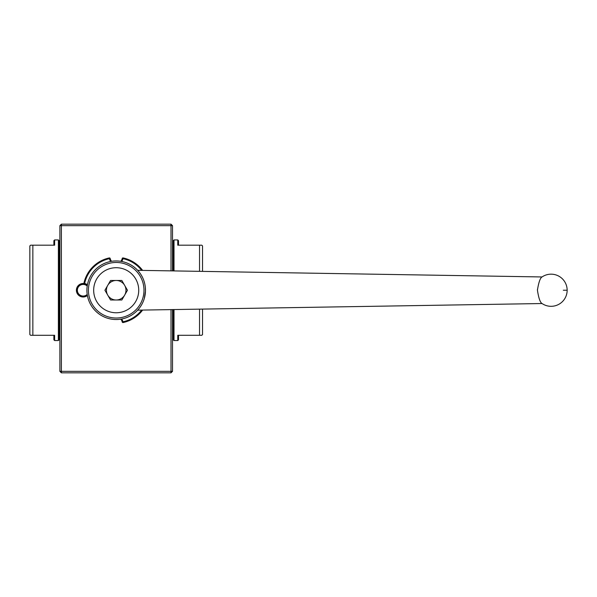 <?xml version="1.0" encoding="UTF-8"?>
<svg xmlns="http://www.w3.org/2000/svg" width="597" height="597" viewBox="0 0 597 597"><rect width="100%" height="100%" fill="white"/><g stroke="black" fill="none" stroke-linecap="round" stroke-linejoin="round"><path stroke-width="0.9" d="M115.796 280.478L116.594 280.478A9.768 9.768 0 0 1 124.452 285.015L124.848 285.709A9.768 9.768 0 0 1 124.848 294.776L124.452 295.47A9.768 9.768 0 0 1 116.594 300L115.796 300A9.768 9.768 0 0 1 107.945 295.47L107.542 294.776A9.768 9.768 0 0 1 107.542 285.709L107.945 285.015A9.768 9.768 0 0 1 115.796 280.478L110.564 280.478L107.945 285.015M107.542 294.776L104.923 290.239L107.542 285.709M115.796 300L110.564 300L107.945 295.47M124.452 295.47L121.833 300L116.594 300M124.848 285.709L127.467 290.239L124.848 294.776M116.594 280.478L121.833 280.478L124.452 285.015M87.214 294.396A5.806 5.806 0 0 1 77.894 287.799A5.806 5.806 0 0 1 87.214 286.082M87.244 294.642A6.007 6.007 0 0 1 77.677 287.784A6.007 6.007 0 0 1 87.244 285.836M128.519 271.381A22.522 22.522 0 0 1 126.37 310.336A22.522 22.522 0 0 1 93.707 289A22.522 22.522 0 0 1 128.519 271.381M120.773 261.322A6.157 6.157 0 0 0 122.213 258.508A0.754 0.754 0 0 1 123.101 257.934A33.036 33.036 0 0 1 142.616 270.404M87.274 285.657A6.157 6.157 0 0 0 84.468 284.224A0.754 0.754 0 0 1 83.893 283.336A33.036 33.036 0 0 1 109.288 257.934A0.754 0.754 0 0 1 110.176 258.508A6.157 6.157 0 0 0 111.617 261.322M142.616 310.082A33.036 33.036 0 0 1 123.101 322.544A0.754 0.754 0 0 1 122.213 321.97A6.157 6.157 0 0 0 120.773 319.164M537.442 290.396L537.442 290.239C538.651 298.119 540.188 302.552 542.046 303.53A16.067 16.067 0 0 0 567.15 290.239A16.067 16.067 0 0 0 542.046 276.956C540.218 277.918 538.681 282.291 537.442 290.09L537.464 289.276M145.377 287.821L145.481 290.291M145.384 292.612L145.34 293.067M143.713 300.269L143.176 301.619M140.773 306.157L140.474 306.612M139.996 307.298L141.541 304.903M143.056 301.895L143.728 300.224M144.31 298.425L145.467 291.127L145.34 287.418M144.765 283.799L144.049 281.202M143.795 280.456L143.198 278.903M142.534 277.433L141.176 274.956M140.825 274.396L140.504 273.919M140.176 273.441L139.862 272.993M138.586 271.366L138.131 270.844M116.199 319.522A29.283 29.283 0 0 1 90.834 275.598A29.283 29.283 0 0 1 141.556 275.598A29.283 29.283 0 0 1 116.199 319.522A29.283 29.283 0 0 1 90.834 275.598A29.283 29.283 0 0 1 141.556 275.598A29.283 29.283 0 0 1 116.199 319.522M178.518 335.29L178.518 339.797L177.764 340.544L177.764 335.29L201.793 335.29L202.54 334.544L202.54 309.089M202.54 271.389L202.54 245.942L201.793 245.188L199.54 245.188L199.54 271.337M199.54 245.188L177.764 245.188L177.764 239.934L178.518 240.688L178.518 245.188M173.257 270.904L173.257 240.688L174.011 239.934L174.011 270.919M174.011 309.559L174.011 340.544L173.257 339.797L173.257 309.574M199.54 309.142L199.54 335.29M172.809 309.582L172.809 337.917L173.257 337.917M172.511 242.86L172.809 270.896M29.85 334.544L30.604 335.29L32.85 335.29L32.85 245.188L30.604 245.188L29.85 245.942L29.85 334.544M53.879 245.188L53.879 240.688L54.626 239.934L54.626 245.188L32.85 245.188M32.85 335.29L54.626 335.29L54.626 340.544L53.879 339.797L53.879 335.29M58.379 239.934L59.133 240.688L59.133 339.797L58.379 340.544L58.379 239.934L54.626 239.934M59.887 337.618L59.581 242.561L59.133 242.561M61.387 372.834L61.387 371.334L171.011 371.334L171.011 372.834L61.387 372.834L59.887 371.334L59.887 225.666L61.387 225.666L61.387 371.334L59.887 371.334M171.011 372.834L172.511 371.334L171.011 371.334L171.011 309.612M172.511 270.896L172.511 225.666L61.387 225.666L61.387 224.166L59.887 225.666M171.011 270.866L171.011 224.166L61.387 224.166M172.511 309.589L172.511 371.334M172.511 225.666L171.011 224.166M87.393 295.508A6.761 6.761 0 0 1 76.401 290.239A6.761 6.761 0 0 1 83.871 283.523M141.653 270.389A32.283 32.283 0 0 0 122.945 258.665L122.213 258.508A0.754 0.754 0 0 1 123.101 257.934L122.945 258.665A6.91 6.91 0 0 1 121.631 261.464M110.176 258.508L109.445 258.665A32.283 32.283 0 0 0 84.625 283.493A6.91 6.91 0 0 1 87.423 284.806M110.758 261.464A6.91 6.91 0 0 1 109.445 258.665L109.288 257.934A33.036 33.036 0 0 0 83.893 283.336L84.625 283.493L84.468 284.224M121.631 319.014A6.91 6.91 0 0 1 122.945 321.813L123.101 322.544M122.213 321.97L122.945 321.813A32.283 32.283 0 0 0 141.653 310.097M563.322 290.239L567.15 290.239M116.199 318.022A27.783 27.783 0 0 0 140.258 276.351A27.783 27.783 0 0 0 92.139 276.351A27.783 27.783 0 0 0 116.199 318.022M542.046 303.53L137.661 310.156M137.661 270.322L542.046 276.956M174.011 340.544L177.764 340.544M174.011 239.934L177.764 239.934M172.809 242.561L173.257 242.561M58.379 340.544L54.626 340.544M59.581 337.917L59.133 337.917"/></g></svg>
